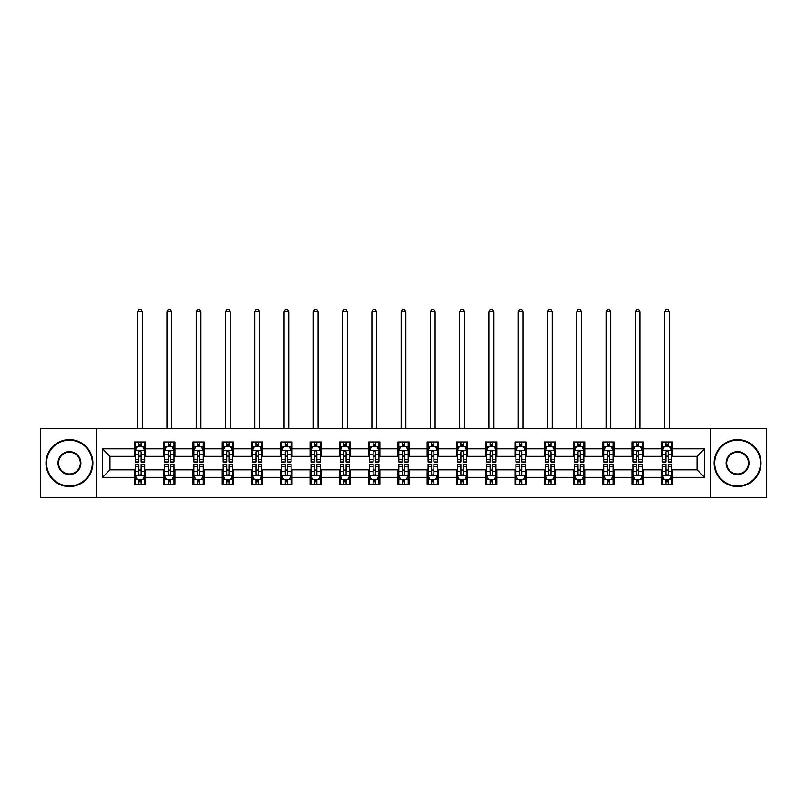 <?xml version="1.0" encoding="UTF-8"?>
<svg xmlns="http://www.w3.org/2000/svg" width="807" height="807" viewBox="0 0 807 807"><rect width="100%" height="100%" fill="white"/><g stroke="black" fill="none" stroke-linecap="round" stroke-linejoin="round"><path stroke-width="1.21" d="M710.725 497.808L766.65 497.808L766.65 428.366L710.725 428.366L710.725 497.808L96.275 497.808L96.275 428.366L40.35 428.366L40.35 497.808L96.275 497.808M710.725 428.366L96.275 428.366M672.624 448.823L672.624 441.974L661.367 441.974L661.367 448.823L643.35 448.823L643.35 441.974L632.083 441.974L632.083 448.823L614.066 448.823L614.066 441.974L602.809 441.974L602.809 448.823L584.793 448.823L584.793 441.974L573.535 441.974L573.535 448.823L555.519 448.823L555.519 441.974L544.251 441.974L544.251 448.823L526.235 448.823L526.235 441.974L514.977 441.974L514.977 448.823L496.961 448.823L496.961 441.974L485.703 441.974L485.703 448.823L467.687 448.823L467.687 441.974L456.429 441.974L456.429 448.823L438.403 448.823L438.403 441.974L427.145 441.974L427.145 448.823L409.129 448.823L409.129 441.974L397.871 441.974L397.871 448.823L379.855 448.823L379.855 441.974L368.597 441.974L368.597 448.823L350.571 448.823L350.571 441.974L339.313 441.974L339.313 448.823L321.297 448.823L321.297 441.974L310.039 441.974L310.039 448.823L292.023 448.823L292.023 441.974L280.765 441.974L280.765 448.823L262.749 448.823L262.749 441.974L251.481 441.974L251.481 448.823L233.465 448.823L233.465 441.974L222.207 441.974L222.207 448.823L204.191 448.823L204.191 441.974L192.934 441.974L192.934 448.823L174.917 448.823L174.917 441.974L163.65 441.974L163.65 448.823L145.633 448.823L145.633 441.974L134.376 441.974L134.376 448.823L102.469 448.823L102.469 477.351L109.974 469.845L134.376 469.845L134.376 484.2L145.633 484.2L145.633 469.845L163.65 469.845L163.65 484.2L174.917 484.2L174.917 469.845L192.934 469.845L192.934 484.2L204.191 484.2L204.191 469.845L222.207 469.845L222.207 484.2L233.465 484.2L233.465 469.845L251.481 469.845L251.481 484.2L262.749 484.2L262.749 469.845L280.765 469.845L280.765 484.2L292.023 484.2L292.023 469.845L310.039 469.845L310.039 484.2L321.297 484.2L321.297 469.845L339.313 469.845L339.313 484.2L350.571 484.2L350.571 469.845L368.597 469.845L368.597 484.2L379.855 484.2L379.855 469.845L397.871 469.845L397.871 484.2L409.129 484.2L409.129 469.845L427.145 469.845L427.145 484.2L438.403 484.2L438.403 469.845L456.429 469.845L456.429 484.2L467.687 484.2L467.687 469.845L485.703 469.845L485.703 484.2L496.961 484.2L496.961 469.845L514.977 469.845L514.977 484.2L526.235 484.2L526.235 469.845L544.251 469.845L544.251 484.2L555.519 484.2L555.519 469.845L573.535 469.845L573.535 484.2L584.793 484.2L584.793 469.845L602.809 469.845L602.809 484.2L614.066 484.2L614.066 469.845L632.083 469.845L632.083 484.2L643.35 484.2L643.35 469.845L661.367 469.845L661.367 484.2L672.624 484.2L672.624 469.845L697.026 469.845L697.026 456.328L672.624 456.328L672.624 448.823L704.531 448.823L704.531 477.351L672.624 477.351M661.367 477.351L643.35 477.351M632.083 477.351L614.066 477.351M602.809 477.351L584.793 477.351M573.535 477.351L555.519 477.351M544.251 477.351L526.235 477.351M514.977 477.351L496.961 477.351M485.703 477.351L467.687 477.351M456.429 477.351L438.403 477.351M427.145 477.351L409.129 477.351M397.871 477.351L379.855 477.351M368.597 477.351L350.571 477.351M339.313 477.351L321.297 477.351M310.039 477.351L292.023 477.351M280.765 477.351L262.749 477.351M251.481 477.351L233.465 477.351M222.207 477.351L204.191 477.351M192.934 477.351L174.917 477.351M163.65 477.351L145.633 477.351M134.376 477.351L102.469 477.351M661.367 448.823L661.367 456.328L643.35 456.328L643.35 448.823M632.083 448.823L632.083 456.328L614.066 456.328L614.066 448.823M602.809 448.823L602.809 456.328L584.793 456.328L584.793 448.823M573.535 448.823L573.535 456.328L555.519 456.328L555.519 448.823M544.251 448.823L544.251 456.328L526.235 456.328L526.235 448.823M514.977 448.823L514.977 456.328L496.961 456.328L496.961 448.823M485.703 448.823L485.703 456.328L467.687 456.328L467.687 448.823M456.429 448.823L456.429 456.328L438.403 456.328L438.403 448.823M427.145 448.823L427.145 456.328L409.129 456.328L409.129 448.823M397.871 448.823L397.871 456.328L379.855 456.328L379.855 448.823M368.597 448.823L368.597 456.328L350.571 456.328L350.571 448.823M339.313 448.823L339.313 456.328L321.297 456.328L321.297 448.823M310.039 448.823L310.039 456.328L292.023 456.328L292.023 448.823M280.765 448.823L280.765 456.328L262.749 456.328L262.749 448.823M251.481 448.823L251.481 456.328L233.465 456.328L233.465 448.823M222.207 448.823L222.207 456.328L204.191 456.328L204.191 448.823M192.934 448.823L192.934 456.328L174.917 456.328L174.917 448.823M163.65 448.823L163.65 456.328L145.633 456.328L145.633 448.823M134.376 448.823L134.376 456.328L109.974 456.328L102.469 448.823M109.974 456.328L109.974 469.845M704.531 477.351L697.026 469.845M697.026 456.328L704.531 448.823M134.376 446.664L135.314 446.664M138.875 446.664L141.134 446.664M144.695 446.664L145.633 446.664M134.376 456.147L135.314 456.147M138.875 456.147L141.134 456.147M144.695 456.147L145.633 456.147M134.376 470.027L135.314 470.027M138.875 470.027L141.134 470.027M144.695 470.027L145.633 470.027M134.376 479.509L135.314 479.509M138.875 479.509L141.134 479.509M144.695 479.509L145.633 479.509M163.65 470.027L164.588 470.027M168.159 470.027L170.408 470.027M173.979 470.027L174.917 470.027M163.65 479.509L164.588 479.509M168.159 479.509L170.408 479.509M173.979 479.509L174.917 479.509M163.65 446.664L164.588 446.664M168.159 446.664L170.408 446.664M173.979 446.664L174.917 446.664M163.65 456.147L164.588 456.147M168.159 456.147L170.408 456.147M173.979 456.147L174.917 456.147M192.934 470.027L193.872 470.027M197.433 470.027L199.682 470.027M203.253 470.027L204.191 470.027M192.934 479.509L193.872 479.509M197.433 479.509L199.682 479.509M203.253 479.509L204.191 479.509M192.934 446.664L193.872 446.664M197.433 446.664L199.682 446.664M203.253 446.664L204.191 446.664M192.934 456.147L193.872 456.147M197.433 456.147L199.682 456.147M203.253 456.147L204.191 456.147M222.207 470.027L223.146 470.027M226.706 470.027L228.966 470.027M232.527 470.027L233.465 470.027M222.207 479.509L223.146 479.509M226.706 479.509L228.966 479.509M232.527 479.509L233.465 479.509M222.207 446.664L223.146 446.664M226.706 446.664L228.966 446.664M232.527 446.664L233.465 446.664M222.207 456.147L223.146 456.147M226.706 456.147L228.966 456.147M232.527 456.147L233.465 456.147M251.481 470.027L252.42 470.027M255.99 470.027L258.24 470.027M261.801 470.027L262.749 470.027M251.481 479.509L252.42 479.509M255.99 479.509L258.24 479.509M261.801 479.509L262.749 479.509M251.481 446.664L252.42 446.664M255.99 446.664L258.24 446.664M261.801 446.664L262.749 446.664M251.481 456.147L252.42 456.147M255.99 456.147L258.24 456.147M261.801 456.147L262.749 456.147M280.765 470.027L281.704 470.027M285.264 470.027L287.514 470.027M291.085 470.027L292.023 470.027M280.765 479.509L281.704 479.509M285.264 479.509L287.514 479.509M291.085 479.509L292.023 479.509M280.765 446.664L281.704 446.664M285.264 446.664L287.514 446.664M291.085 446.664L292.023 446.664M280.765 456.147L281.704 456.147M285.264 456.147L287.514 456.147M291.085 456.147L292.023 456.147M310.039 470.027L310.977 470.027M314.538 470.027L316.798 470.027M320.359 470.027L321.297 470.027M310.039 479.509L310.977 479.509M314.538 479.509L316.798 479.509M320.359 479.509L321.297 479.509M310.039 446.664L310.977 446.664M314.538 446.664L316.798 446.664M320.359 446.664L321.297 446.664M310.039 456.147L310.977 456.147M314.538 456.147L316.798 456.147M320.359 456.147L321.297 456.147M339.313 470.027L340.251 470.027M343.822 470.027L346.072 470.027M349.633 470.027L350.571 470.027M339.313 479.509L340.251 479.509M343.822 479.509L346.072 479.509M349.633 479.509L350.571 479.509M339.313 446.664L340.251 446.664M343.822 446.664L346.072 446.664M349.633 446.664L350.571 446.664M339.313 456.147L340.251 456.147M343.822 456.147L346.072 456.147M349.633 456.147L350.571 456.147M368.597 470.027L369.535 470.027M373.096 470.027L375.346 470.027M378.917 470.027L379.855 470.027M368.597 479.509L369.535 479.509M373.096 479.509L375.346 479.509M378.917 479.509L379.855 479.509M368.597 446.664L369.535 446.664M373.096 446.664L375.346 446.664M378.917 446.664L379.855 446.664M368.597 456.147L369.535 456.147M373.096 456.147L375.346 456.147M378.917 456.147L379.855 456.147M397.871 470.027L398.809 470.027M402.37 470.027L404.63 470.027M408.191 470.027L409.129 470.027M397.871 479.509L398.809 479.509M402.37 479.509L404.63 479.509M408.191 479.509L409.129 479.509M397.871 446.664L398.809 446.664M402.37 446.664L404.63 446.664M408.191 446.664L409.129 446.664M397.871 456.147L398.809 456.147M402.37 456.147L404.63 456.147M408.191 456.147L409.129 456.147M427.145 470.027L428.083 470.027M431.654 470.027L433.904 470.027M437.465 470.027L438.403 470.027M427.145 479.509L428.083 479.509M431.654 479.509L433.904 479.509M437.465 479.509L438.403 479.509M427.145 446.664L428.083 446.664M431.654 446.664L433.904 446.664M437.465 446.664L438.403 446.664M427.145 456.147L428.083 456.147M431.654 456.147L433.904 456.147M437.465 456.147L438.403 456.147M456.429 470.027L457.367 470.027M460.928 470.027L463.178 470.027M466.749 470.027L467.687 470.027M456.429 479.509L457.367 479.509M460.928 479.509L463.178 479.509M466.749 479.509L467.687 479.509M456.429 446.664L457.367 446.664M460.928 446.664L463.178 446.664M466.749 446.664L467.687 446.664M456.429 456.147L457.367 456.147M460.928 456.147L463.178 456.147M466.749 456.147L467.687 456.147M485.703 470.027L486.641 470.027M490.202 470.027L492.462 470.027M496.023 470.027L496.961 470.027M485.703 479.509L486.641 479.509M490.202 479.509L492.462 479.509M496.023 479.509L496.961 479.509M485.703 446.664L486.641 446.664M490.202 446.664L492.462 446.664M496.023 446.664L496.961 446.664M485.703 456.147L486.641 456.147M490.202 456.147L492.462 456.147M496.023 456.147L496.961 456.147M514.977 470.027L515.915 470.027M519.486 470.027L521.736 470.027M525.296 470.027L526.235 470.027M514.977 479.509L515.915 479.509M519.486 479.509L521.736 479.509M525.296 479.509L526.235 479.509M514.977 446.664L515.915 446.664M519.486 446.664L521.736 446.664M525.296 446.664L526.235 446.664M514.977 456.147L515.915 456.147M519.486 456.147L521.736 456.147M525.296 456.147L526.235 456.147M544.251 470.027L545.199 470.027M548.76 470.027L551.01 470.027M554.58 470.027L555.519 470.027M544.251 479.509L545.199 479.509M548.76 479.509L551.01 479.509M554.58 479.509L555.519 479.509M544.251 446.664L545.199 446.664M548.76 446.664L551.01 446.664M554.58 446.664L555.519 446.664M544.251 456.147L545.199 456.147M548.76 456.147L551.01 456.147M554.58 456.147L555.519 456.147M573.535 470.027L574.473 470.027M578.034 470.027L580.294 470.027M583.854 470.027L584.793 470.027M573.535 479.509L574.473 479.509M578.034 479.509L580.294 479.509M583.854 479.509L584.793 479.509M573.535 446.664L574.473 446.664M578.034 446.664L580.294 446.664M583.854 446.664L584.793 446.664M573.535 456.147L574.473 456.147M578.034 456.147L580.294 456.147M583.854 456.147L584.793 456.147M602.809 470.027L603.747 470.027M607.318 470.027L609.567 470.027M613.128 470.027L614.066 470.027M602.809 479.509L603.747 479.509M607.318 479.509L609.567 479.509M613.128 479.509L614.066 479.509M602.809 446.664L603.747 446.664M607.318 446.664L609.567 446.664M613.128 446.664L614.066 446.664M602.809 456.147L603.747 456.147M607.318 456.147L609.567 456.147M613.128 456.147L614.066 456.147M632.083 470.027L633.021 470.027M636.592 470.027L638.841 470.027M642.412 470.027L643.35 470.027M632.083 479.509L633.021 479.509M636.592 479.509L638.841 479.509M642.412 479.509L643.35 479.509M632.083 446.664L633.021 446.664M636.592 446.664L638.841 446.664M642.412 446.664L643.35 446.664M632.083 456.147L633.021 456.147M636.592 456.147L638.841 456.147M642.412 456.147L643.35 456.147M661.367 470.027L662.305 470.027M665.866 470.027L668.125 470.027M671.686 470.027L672.624 470.027M661.367 479.509L662.305 479.509M665.866 479.509L668.125 479.509M671.686 479.509L672.624 479.509M661.367 446.664L662.305 446.664M665.866 446.664L668.125 446.664M671.686 446.664L672.624 446.664M661.367 456.147L662.305 456.147M665.866 456.147L668.125 456.147M671.686 456.147L672.624 456.147M141.134 444.415L138.875 444.415M144.695 459.607L141.134 459.607L141.134 461.957L144.695 461.957L144.695 450.508L142.819 446.755L137.19 446.755L135.314 450.508L135.314 461.957L138.875 461.957L138.875 459.607L135.314 459.607M135.314 450.508L135.314 441.974M144.695 450.508L144.695 441.974M138.875 446.755L138.875 441.974M141.134 441.974L141.134 446.755M141.134 459.607L141.134 451.92C140.378 450.477 139.631 450.477 138.875 451.92L138.875 459.607M142.355 428.366L142.355 311.633L137.664 311.633L137.664 428.366M137.664 311.633L139.066 309.192L140.943 309.192L142.355 311.633M138.875 481.759L141.134 481.759M135.314 466.567L138.875 466.567L138.875 464.217L135.314 464.217L135.314 475.656L137.19 479.419L142.819 479.419L144.695 475.656L144.695 464.217L141.134 464.217L141.134 466.567L144.695 466.567M144.695 475.656L144.695 484.2M135.314 475.656L135.314 484.2M141.134 479.419L141.134 484.2M138.875 484.2L138.875 479.419M138.875 466.567L138.875 474.254C139.631 475.696 140.378 475.696 141.134 474.254L141.134 466.567M69.442 440.188A22.899 22.899 0 0 0 46.544 463.087A22.899 22.899 0 0 0 69.442 485.985A22.899 22.899 0 0 0 92.331 463.087A22.899 22.899 0 0 0 69.442 440.188M69.442 486.55A23.464 23.464 0 0 1 45.979 463.087A23.464 23.464 0 0 1 69.442 439.623A23.464 23.464 0 0 1 92.896 463.087A23.464 23.464 0 0 1 69.442 486.55M69.442 451.638A11.449 11.449 0 0 1 80.892 463.087A11.449 11.449 0 0 1 69.442 474.536A11.449 11.449 0 0 1 57.993 463.087A11.449 11.449 0 0 1 69.442 451.638M69.442 473.971A10.884 10.884 0 0 0 80.327 463.087A10.884 10.884 0 0 0 69.442 452.202A10.884 10.884 0 0 0 58.558 463.087A10.884 10.884 0 0 0 69.442 473.971M737.558 440.188A22.899 22.899 0 0 0 714.669 463.087A22.899 22.899 0 0 0 737.558 485.985A22.899 22.899 0 0 0 760.456 463.087A22.899 22.899 0 0 0 737.558 440.188M737.558 486.55A23.464 23.464 0 0 1 714.104 463.087A23.464 23.464 0 0 1 737.558 439.623A23.464 23.464 0 0 1 761.021 463.087A23.464 23.464 0 0 1 737.558 486.55M737.558 451.638A11.449 11.449 0 0 1 749.007 463.087A11.449 11.449 0 0 1 737.558 474.536A11.449 11.449 0 0 1 726.108 463.087A11.449 11.449 0 0 1 737.558 451.638M737.558 473.971A10.884 10.884 0 0 0 748.442 463.087A10.884 10.884 0 0 0 737.558 452.202A10.884 10.884 0 0 0 726.673 463.087A10.884 10.884 0 0 0 737.558 473.971M170.408 444.415L168.159 444.415M173.979 459.607L170.408 459.607L170.408 461.957L173.979 461.957L173.979 450.508L172.093 446.755L166.464 446.755L164.588 450.508L164.588 461.957L168.159 461.957L168.159 459.607L164.588 459.607M164.588 450.508L164.588 441.974M173.979 450.508L173.979 441.974M168.159 446.755L168.159 441.974M170.408 441.974L170.408 446.755M170.408 459.607L170.408 451.92C169.662 450.477 168.905 450.477 168.159 451.92L168.159 459.607M171.629 428.366L171.629 311.633L166.938 311.633L166.938 428.366M166.938 311.633L168.34 309.192L170.216 309.192L171.629 311.633M199.682 444.415L197.433 444.415M203.253 459.607L199.682 459.607L199.682 461.957L203.253 461.957L203.253 450.508L201.377 446.755L195.748 446.755L193.872 450.508L193.872 461.957L197.433 461.957L197.433 459.607L193.872 459.607M193.872 450.508L193.872 441.974M203.253 450.508L203.253 441.974M197.433 446.755L197.433 441.974M199.682 441.974L199.682 446.755M199.682 459.607L199.682 451.92C198.936 450.477 198.189 450.477 197.433 451.92L197.433 459.607M200.903 428.366L200.903 311.633L196.212 311.633L196.212 428.366M196.212 311.633L197.624 309.192L199.5 309.192L200.903 311.633M168.159 481.759L170.408 481.759M164.588 466.567L168.159 466.567L168.159 464.217L164.588 464.217L164.588 475.656L166.464 479.419L172.093 479.419L173.979 475.656L173.979 464.217L170.408 464.217L170.408 466.567L173.979 466.567M173.979 475.656L173.979 484.2M164.588 475.656L164.588 484.2M170.408 479.419L170.408 484.2M168.159 484.2L168.159 479.419M168.159 466.567L168.159 474.254C168.905 475.696 169.662 475.696 170.408 474.254L170.408 466.567M197.433 481.759L199.682 481.759M193.872 466.567L197.433 466.567L197.433 464.217L193.872 464.217L193.872 475.656L195.748 479.419L201.377 479.419L203.253 475.656L203.253 464.217L199.682 464.217L199.682 466.567L203.253 466.567M203.253 475.656L203.253 484.2M193.872 475.656L193.872 484.2M199.682 479.419L199.682 484.2M197.433 484.2L197.433 479.419M197.433 466.567L197.433 474.254C198.179 475.696 198.936 475.696 199.682 474.254L199.682 466.567M228.966 444.415L226.706 444.415M232.527 459.607L228.966 459.607L228.966 461.957L232.527 461.957L232.527 450.508L230.651 446.755L225.022 446.755L223.146 450.508L223.146 461.957L226.706 461.957L226.706 459.607L223.146 459.607M223.146 450.508L223.146 441.974M232.527 450.508L232.527 441.974M226.706 446.755L226.706 441.974M228.966 441.974L228.966 446.755M228.966 459.607L228.966 451.92C228.21 450.477 227.463 450.477 226.706 451.92L226.706 459.607M230.187 428.366L230.187 311.633L225.486 311.633L225.486 428.366M225.486 311.633L226.898 309.192L228.774 309.192L230.187 311.633M258.24 444.415L255.99 444.415M261.801 459.607L258.24 459.607L258.24 461.957L261.801 461.957L261.801 450.508L259.925 446.755L254.296 446.755L252.42 450.508L252.42 461.957L255.99 461.957L255.99 459.607L252.42 459.607M252.42 450.508L252.42 441.974M261.801 450.508L261.801 441.974M255.99 446.755L255.99 441.974M258.24 441.974L258.24 446.755M258.24 459.607L258.24 451.92C257.494 450.477 256.737 450.477 255.99 451.92L255.99 459.607M259.461 428.366L259.461 311.633L254.77 311.633L254.77 428.366M254.77 311.633L256.172 309.192L258.048 309.192L259.461 311.633M287.514 444.415L285.264 444.415M291.085 459.607L287.514 459.607L287.514 461.957L291.085 461.957L291.085 450.508L289.209 446.755L283.58 446.755L281.704 450.508L281.704 461.957L285.264 461.957L285.264 459.607L281.704 459.607M281.704 450.508L281.704 441.974M291.085 450.508L291.085 441.974M285.264 446.755L285.264 441.974M287.514 441.974L287.514 446.755M287.514 459.607L287.514 451.92C286.767 450.477 286.021 450.477 285.264 451.92L285.264 459.607M288.735 428.366L288.735 311.633L284.044 311.633L284.044 428.366M284.044 311.633L285.456 309.192L287.332 309.192L288.735 311.633M226.706 481.759L228.966 481.759M223.146 466.567L226.706 466.567L226.706 464.217L223.146 464.217L223.146 475.656L225.022 479.419L230.651 479.419L232.527 475.656L232.527 464.217L228.966 464.217L228.966 466.567L232.527 466.567M232.527 475.656L232.527 484.2M223.146 475.656L223.146 484.2M228.966 479.419L228.966 484.2M226.706 484.2L226.706 479.419M226.706 466.567L226.706 474.254C227.463 475.696 228.21 475.696 228.966 474.254L228.966 466.567M255.99 481.759L258.24 481.759M252.42 466.567L255.99 466.567L255.99 464.217L252.42 464.217L252.42 475.656L254.296 479.419L259.925 479.419L261.801 475.656L261.801 464.217L258.24 464.217L258.24 466.567L261.801 466.567M261.801 475.656L261.801 484.2M252.42 475.656L252.42 484.2M258.24 479.419L258.24 484.2M255.99 484.2L255.99 479.419M255.99 466.567L255.99 474.254C256.737 475.696 257.483 475.696 258.24 474.254L258.24 466.567M285.264 481.759L287.514 481.759M281.704 466.567L285.264 466.567L285.264 464.217L281.704 464.217L281.704 475.656L283.58 479.419L289.209 479.419L291.085 475.656L291.085 464.217L287.514 464.217L287.514 466.567L291.085 466.567M291.085 475.656L291.085 484.2M281.704 475.656L281.704 484.2M287.514 479.419L287.514 484.2M285.264 484.2L285.264 479.419M285.264 466.567L285.264 474.254C286.011 475.696 286.767 475.696 287.514 474.254L287.514 466.567M314.538 481.759L316.798 481.759M310.977 466.567L314.538 466.567L314.538 464.217L310.977 464.217L310.977 475.656L312.854 479.419L318.483 479.419L320.359 475.656L320.359 464.217L316.798 464.217L316.798 466.567L320.359 466.567M320.359 475.656L320.359 484.2M310.977 475.656L310.977 484.2M316.798 479.419L316.798 484.2M314.538 484.2L314.538 479.419M314.538 466.567L314.538 474.254C315.295 475.696 316.041 475.696 316.798 474.254L316.798 466.567M343.822 481.759L346.072 481.759M340.251 466.567L343.822 466.567L343.822 464.217L340.251 464.217L340.251 475.656L342.128 479.419L347.756 479.419L349.633 475.656L349.633 464.217L346.072 464.217L346.072 466.567L349.633 466.567M349.633 475.656L349.633 484.2M340.251 475.656L340.251 484.2M346.072 479.419L346.072 484.2M343.822 484.2L343.822 479.419M343.822 466.567L343.822 474.254C344.569 475.696 345.315 475.696 346.072 474.254L346.072 466.567M373.096 481.759L375.346 481.759M369.535 466.567L373.096 466.567L373.096 464.217L369.535 464.217L369.535 475.656L371.412 479.419L377.04 479.419L378.917 475.656L378.917 464.217L375.346 464.217L375.346 466.567L378.917 466.567M378.917 475.656L378.917 484.2M369.535 475.656L369.535 484.2M375.346 479.419L375.346 484.2M373.096 484.2L373.096 479.419M373.096 466.567L373.096 474.254C373.843 475.696 374.599 475.696 375.346 474.254L375.346 466.567M402.37 481.759L404.63 481.759M398.809 466.567L402.37 466.567L402.37 464.217L398.809 464.217L398.809 475.656L400.686 479.419L406.314 479.419L408.191 475.656L408.191 464.217L404.63 464.217L404.63 466.567L408.191 466.567M408.191 475.656L408.191 484.2M398.809 475.656L398.809 484.2M404.63 479.419L404.63 484.2M402.37 484.2L402.37 479.419M402.37 466.567L402.37 474.254C403.127 475.696 403.873 475.696 404.63 474.254L404.63 466.567M431.654 481.759L433.904 481.759M428.083 466.567L431.654 466.567L431.654 464.217L428.083 464.217L428.083 475.656L429.96 479.419L435.588 479.419L437.465 475.656L437.465 464.217L433.904 464.217L433.904 466.567L437.465 466.567M437.465 475.656L437.465 484.2M428.083 475.656L428.083 484.2M433.904 479.419L433.904 484.2M431.654 484.2L431.654 479.419M431.654 466.567L431.654 474.254C432.401 475.696 433.147 475.696 433.904 474.254L433.904 466.567M460.928 481.759L463.178 481.759M457.367 466.567L460.928 466.567L460.928 464.217L457.367 464.217L457.367 475.656L459.244 479.419L464.872 479.419L466.749 475.656L466.749 464.217L463.178 464.217L463.178 466.567L466.749 466.567M466.749 475.656L466.749 484.2M457.367 475.656L457.367 484.2M463.178 479.419L463.178 484.2M460.928 484.2L460.928 479.419M460.928 466.567L460.928 474.254C461.675 475.696 462.431 475.696 463.178 474.254L463.178 466.567M490.202 481.759L492.462 481.759M486.641 466.567L490.202 466.567L490.202 464.217L486.641 464.217L486.641 475.656L488.517 479.419L494.146 479.419L496.023 475.656L496.023 464.217L492.462 464.217L492.462 466.567L496.023 466.567M496.023 475.656L496.023 484.2M486.641 475.656L486.641 484.2M492.462 479.419L492.462 484.2M490.202 484.2L490.202 479.419M490.202 466.567L490.202 474.254C490.959 475.696 491.705 475.696 492.462 474.254L492.462 466.567M519.486 481.759L521.736 481.759M515.915 466.567L519.486 466.567L519.486 464.217L515.915 464.217L515.915 475.656L517.791 479.419L523.42 479.419L525.296 475.656L525.296 464.217L521.736 464.217L521.736 466.567L525.296 466.567M525.296 475.656L525.296 484.2M515.915 475.656L515.915 484.2M521.736 479.419L521.736 484.2M519.486 484.2L519.486 479.419M519.486 466.567L519.486 474.254C520.233 475.696 520.979 475.696 521.736 474.254L521.736 466.567M548.76 481.759L551.01 481.759M545.199 466.567L548.76 466.567L548.76 464.217L545.199 464.217L545.199 475.656L547.075 479.419L552.704 479.419L554.58 475.656L554.58 464.217L551.01 464.217L551.01 466.567L554.58 466.567M554.58 475.656L554.58 484.2M545.199 475.656L545.199 484.2M551.01 479.419L551.01 484.2M548.76 484.2L548.76 479.419M548.76 466.567L548.76 474.254C549.506 475.696 550.263 475.696 551.01 474.254L551.01 466.567M578.034 481.759L580.294 481.759M574.473 466.567L578.034 466.567L578.034 464.217L574.473 464.217L574.473 475.656L576.349 479.419L581.978 479.419L583.854 475.656L583.854 464.217L580.294 464.217L580.294 466.567L583.854 466.567M583.854 475.656L583.854 484.2M574.473 475.656L574.473 484.2M580.294 479.419L580.294 484.2M578.034 484.2L578.034 479.419M578.034 466.567L578.034 474.254C578.79 475.696 579.537 475.696 580.294 474.254L580.294 466.567M607.318 481.759L609.567 481.759M603.747 466.567L607.318 466.567L607.318 464.217L603.747 464.217L603.747 475.656L605.623 479.419L611.252 479.419L613.128 475.656L613.128 464.217L609.567 464.217L609.567 466.567L613.128 466.567M613.128 475.656L613.128 484.2M603.747 475.656L603.747 484.2M609.567 479.419L609.567 484.2M607.318 484.2L607.318 479.419M607.318 466.567L607.318 474.254C608.064 475.696 608.811 475.696 609.567 474.254L609.567 466.567M316.798 444.415L314.538 444.415M320.359 459.607L316.798 459.607L316.798 461.957L320.359 461.957L320.359 450.508L318.483 446.755L312.854 446.755L310.977 450.508L310.977 461.957L314.538 461.957L314.538 459.607L310.977 459.607M310.977 450.508L310.977 441.974M320.359 450.508L320.359 441.974M314.538 446.755L314.538 441.974M316.798 441.974L316.798 446.755M316.798 459.607L316.798 451.92C316.041 450.477 315.295 450.477 314.538 451.92L314.538 459.607M318.019 428.366L318.019 311.633L313.318 311.633L313.318 428.366M313.318 311.633L314.73 309.192L316.606 309.192L318.019 311.633M346.072 444.415L343.822 444.415M349.633 459.607L346.072 459.607L346.072 461.957L349.633 461.957L349.633 450.508L347.756 446.755L342.128 446.755L340.251 450.508L340.251 461.957L343.822 461.957L343.822 459.607L340.251 459.607M340.251 450.508L340.251 441.974M349.633 450.508L349.633 441.974M343.822 446.755L343.822 441.974M346.072 441.974L346.072 446.755M346.072 459.607L346.072 451.92C345.325 450.477 344.569 450.477 343.822 451.92L343.822 459.607M347.292 428.366L347.292 311.633L342.602 311.633L342.602 428.366M342.602 311.633L344.004 309.192L345.88 309.192L347.292 311.633M375.346 444.415L373.096 444.415M378.917 459.607L375.346 459.607L375.346 461.957L378.917 461.957L378.917 450.508L377.04 446.755L371.412 446.755L369.535 450.508L369.535 461.957L373.096 461.957L373.096 459.607L369.535 459.607M369.535 450.508L369.535 441.974M378.917 450.508L378.917 441.974M373.096 446.755L373.096 441.974M375.346 441.974L375.346 446.755M375.346 459.607L375.346 451.92C374.599 450.477 373.853 450.477 373.096 451.92L373.096 459.607M376.566 428.366L376.566 311.633L371.876 311.633L371.876 428.366M371.876 311.633L373.288 309.192L375.164 309.192L376.566 311.633M404.63 444.415L402.37 444.415M408.191 459.607L404.63 459.607L404.63 461.957L408.191 461.957L408.191 450.508L406.314 446.755L400.686 446.755L398.809 450.508L398.809 461.957L402.37 461.957L402.37 459.607L398.809 459.607M398.809 450.508L398.809 441.974M408.191 450.508L408.191 441.974M402.37 446.755L402.37 441.974M404.63 441.974L404.63 446.755M404.63 459.607L404.63 451.92C403.873 450.477 403.127 450.477 402.37 451.92L402.37 459.607M405.85 428.366L405.85 311.633L401.15 311.633L401.15 428.366M401.15 311.633L402.562 309.192L404.438 309.192L405.85 311.633M433.904 444.415L431.654 444.415M437.465 459.607L433.904 459.607L433.904 461.957L437.465 461.957L437.465 450.508L435.588 446.755L429.96 446.755L428.083 450.508L428.083 461.957L431.654 461.957L431.654 459.607L428.083 459.607M428.083 450.508L428.083 441.974M437.465 450.508L437.465 441.974M431.654 446.755L431.654 441.974M433.904 441.974L433.904 446.755M433.904 459.607L433.904 451.92C433.157 450.477 432.401 450.477 431.654 451.92L431.654 459.607M435.124 428.366L435.124 311.633L430.434 311.633L430.434 428.366M430.434 311.633L431.836 309.192L433.712 309.192L435.124 311.633M463.178 444.415L460.928 444.415M466.749 459.607L463.178 459.607L463.178 461.957L466.749 461.957L466.749 450.508L464.872 446.755L459.244 446.755L457.367 450.508L457.367 461.957L460.928 461.957L460.928 459.607L457.367 459.607M457.367 450.508L457.367 441.974M466.749 450.508L466.749 441.974M460.928 446.755L460.928 441.974M463.178 441.974L463.178 446.755M463.178 459.607L463.178 451.92C462.431 450.477 461.685 450.477 460.928 451.92L460.928 459.607M464.398 428.366L464.398 311.633L459.708 311.633L459.708 428.366M459.708 311.633L461.12 309.192L462.996 309.192L464.398 311.633M492.462 444.415L490.202 444.415M496.023 459.607L492.462 459.607L492.462 461.957L496.023 461.957L496.023 450.508L494.146 446.755L488.517 446.755L486.641 450.508L486.641 461.957L490.202 461.957L490.202 459.607L486.641 459.607M486.641 450.508L486.641 441.974M496.023 450.508L496.023 441.974M490.202 446.755L490.202 441.974M492.462 441.974L492.462 446.755M492.462 459.607L492.462 451.92C491.705 450.477 490.959 450.477 490.202 451.92L490.202 459.607M493.682 428.366L493.682 311.633L488.981 311.633L488.981 428.366M488.981 311.633L490.394 309.192L492.27 309.192L493.682 311.633M521.736 444.415L519.486 444.415M525.296 459.607L521.736 459.607L521.736 461.957L525.296 461.957L525.296 450.508L523.42 446.755L517.791 446.755L515.915 450.508L515.915 461.957L519.486 461.957L519.486 459.607L515.915 459.607M515.915 450.508L515.915 441.974M525.296 450.508L525.296 441.974M519.486 446.755L519.486 441.974M521.736 441.974L521.736 446.755M521.736 459.607L521.736 451.92C520.989 450.477 520.233 450.477 519.486 451.92L519.486 459.607M522.956 428.366L522.956 311.633L518.265 311.633L518.265 428.366M518.265 311.633L519.668 309.192L521.544 309.192L522.956 311.633M551.01 444.415L548.76 444.415M554.58 459.607L551.01 459.607L551.01 461.957L554.58 461.957L554.58 450.508L552.704 446.755L547.075 446.755L545.199 450.508L545.199 461.957L548.76 461.957L548.76 459.607L545.199 459.607M545.199 450.508L545.199 441.974M554.58 450.508L554.58 441.974M548.76 446.755L548.76 441.974M551.01 441.974L551.01 446.755M551.01 459.607L551.01 451.92C550.263 450.477 549.517 450.477 548.76 451.92L548.76 459.607M552.23 428.366L552.23 311.633L547.539 311.633L547.539 428.366M547.539 311.633L548.952 309.192L550.828 309.192L552.23 311.633M580.294 444.415L578.034 444.415M583.854 459.607L580.294 459.607L580.294 461.957L583.854 461.957L583.854 450.508L581.978 446.755L576.349 446.755L574.473 450.508L574.473 461.957L578.034 461.957L578.034 459.607L574.473 459.607M574.473 450.508L574.473 441.974M583.854 450.508L583.854 441.974M578.034 446.755L578.034 441.974M580.294 441.974L580.294 446.755M580.294 459.607L580.294 451.92C579.537 450.477 578.79 450.477 578.034 451.92L578.034 459.607M581.514 428.366L581.514 311.633L576.813 311.633L576.813 428.366M576.813 311.633L578.226 309.192L580.102 309.192L581.514 311.633M609.567 444.415L607.318 444.415M613.128 459.607L609.567 459.607L609.567 461.957L613.128 461.957L613.128 450.508L611.252 446.755L605.623 446.755L603.747 450.508L603.747 461.957L607.318 461.957L607.318 459.607L603.747 459.607M603.747 450.508L603.747 441.974M613.128 450.508L613.128 441.974M607.318 446.755L607.318 441.974M609.567 441.974L609.567 446.755M609.567 459.607L609.567 451.92C608.821 450.477 608.064 450.477 607.318 451.92L607.318 459.607M610.788 428.366L610.788 311.633L606.097 311.633L606.097 428.366M606.097 311.633L607.5 309.192L609.376 309.192L610.788 311.633M638.841 444.415L636.592 444.415M642.412 459.607L638.841 459.607L638.841 461.957L642.412 461.957L642.412 450.508L640.536 446.755L634.907 446.755L633.021 450.508L633.021 461.957L636.592 461.957L636.592 459.607L633.021 459.607M633.021 450.508L633.021 441.974M642.412 450.508L642.412 441.974M636.592 446.755L636.592 441.974M638.841 441.974L638.841 446.755M638.841 459.607L638.841 451.92C638.095 450.477 637.338 450.477 636.592 451.92L636.592 459.607M640.062 428.366L640.062 311.633L635.371 311.633L635.371 428.366M635.371 311.633L636.784 309.192L638.66 309.192L640.062 311.633M636.592 481.759L638.841 481.759M633.021 466.567L636.592 466.567L636.592 464.217L633.021 464.217L633.021 475.656L634.907 479.419L640.536 479.419L642.412 475.656L642.412 464.217L638.841 464.217L638.841 466.567L642.412 466.567M642.412 475.656L642.412 484.2M633.021 475.656L633.021 484.2M638.841 479.419L638.841 484.2M636.592 484.2L636.592 479.419M636.592 466.567L636.592 474.254C637.338 475.696 638.095 475.696 638.841 474.254L638.841 466.567M668.125 444.415L665.866 444.415M671.686 459.607L668.125 459.607L668.125 461.957L671.686 461.957L671.686 450.508L669.81 446.755L664.181 446.755L662.305 450.508L662.305 461.957L665.866 461.957L665.866 459.607L662.305 459.607M662.305 450.508L662.305 441.974M671.686 450.508L671.686 441.974M665.866 446.755L665.866 441.974M668.125 441.974L668.125 446.755M668.125 459.607L668.125 451.92C667.369 450.477 666.622 450.477 665.866 451.92L665.866 459.607M669.336 428.366L669.336 311.633L664.645 311.633L664.645 428.366M664.645 311.633L666.057 309.192L667.934 309.192L669.336 311.633M665.866 481.759L668.125 481.759M662.305 466.567L665.866 466.567L665.866 464.217L662.305 464.217L662.305 475.656L664.181 479.419L669.81 479.419L671.686 475.656L671.686 464.217L668.125 464.217L668.125 466.567L671.686 466.567M671.686 475.656L671.686 484.2M662.305 475.656L662.305 484.2M668.125 479.419L668.125 484.2M665.866 484.2L665.866 479.419M665.866 466.567L665.866 474.254C666.622 475.696 667.369 475.696 668.125 474.254L668.125 466.567M144.655 450.417L135.364 450.417M135.314 446.987L137.079 446.987M142.93 446.987L144.695 446.987M138.875 454.573L135.314 454.573M144.695 454.573L141.134 454.573M141.134 445.605L138.875 445.605M135.364 475.757L144.655 475.757M144.695 479.187L142.93 479.187M137.079 479.187L135.314 479.187M141.134 471.601L144.695 471.601M135.314 471.601L138.875 471.601M138.875 480.568L141.134 480.568M173.929 450.417L164.638 450.417M164.588 446.987L166.353 446.987M172.214 446.987L173.979 446.987M168.159 454.573L164.588 454.573M173.979 454.573L170.408 454.573M170.408 445.605L168.159 445.605M203.203 450.417L193.912 450.417M193.872 446.987L195.627 446.987M201.488 446.987L203.253 446.987M197.433 454.573L193.872 454.573M203.253 454.573L199.682 454.573M199.682 445.605L197.433 445.605M164.638 475.757L173.929 475.757M173.979 479.187L172.214 479.187M166.353 479.187L164.588 479.187M170.408 471.601L173.979 471.601M164.588 471.601L168.159 471.601M168.159 480.568L170.408 480.568M193.912 475.757L203.203 475.757M203.253 479.187L201.488 479.187M195.627 479.187L193.872 479.187M199.682 471.601L203.253 471.601M193.872 471.601L197.433 471.601M197.433 480.568L199.682 480.568M232.487 450.417L223.196 450.417M223.146 446.987L224.911 446.987M230.762 446.987L232.527 446.987M226.706 454.573L223.146 454.573M232.527 454.573L228.966 454.573M228.966 445.605L226.706 445.605M261.761 450.417L252.47 450.417M252.42 446.987L254.185 446.987M260.046 446.987L261.801 446.987M255.99 454.573L252.42 454.573M261.801 454.573L258.24 454.573M258.24 445.605L255.99 445.605M291.034 450.417L281.744 450.417M281.704 446.987L283.459 446.987M289.32 446.987L291.085 446.987M285.264 454.573L281.704 454.573M291.085 454.573L287.514 454.573M287.514 445.605L285.264 445.605M223.196 475.757L232.487 475.757M232.527 479.187L230.762 479.187M224.911 479.187L223.146 479.187M228.966 471.601L232.527 471.601M223.146 471.601L226.706 471.601M226.706 480.568L228.966 480.568M252.47 475.757L261.761 475.757M261.801 479.187L260.046 479.187M254.185 479.187L252.42 479.187M258.24 471.601L261.801 471.601M252.42 471.601L255.99 471.601M255.99 480.568L258.24 480.568M281.744 475.757L291.034 475.757M291.085 479.187L289.32 479.187M283.459 479.187L281.704 479.187M287.514 471.601L291.085 471.601M281.704 471.601L285.264 471.601M285.264 480.568L287.514 480.568M311.028 475.757L320.308 475.757M320.359 479.187L318.594 479.187M312.743 479.187L310.977 479.187M316.798 471.601L320.359 471.601M310.977 471.601L314.538 471.601M314.538 480.568L316.798 480.568M340.302 475.757L349.592 475.757M349.633 479.187L347.878 479.187M342.017 479.187L340.251 479.187M346.072 471.601L349.633 471.601M340.251 471.601L343.822 471.601M343.822 480.568L346.072 480.568M369.576 475.757L378.866 475.757M378.917 479.187L377.151 479.187M371.291 479.187L369.535 479.187M375.346 471.601L378.917 471.601M369.535 471.601L373.096 471.601M373.096 480.568L375.346 480.568M398.86 475.757L408.14 475.757M408.191 479.187L406.425 479.187M400.575 479.187L398.809 479.187M404.63 471.601L408.191 471.601M398.809 471.601L402.37 471.601M402.37 480.568L404.63 480.568M428.134 475.757L437.424 475.757M437.465 479.187L435.709 479.187M429.849 479.187L428.083 479.187M433.904 471.601L437.465 471.601M428.083 471.601L431.654 471.601M431.654 480.568L433.904 480.568M457.408 475.757L466.698 475.757M466.749 479.187L464.983 479.187M459.122 479.187L457.367 479.187M463.178 471.601L466.749 471.601M457.367 471.601L460.928 471.601M460.928 480.568L463.178 480.568M486.692 475.757L495.972 475.757M496.023 479.187L494.257 479.187M488.406 479.187L486.641 479.187M492.462 471.601L496.023 471.601M486.641 471.601L490.202 471.601M490.202 480.568L492.462 480.568M515.966 475.757L525.256 475.757M525.296 479.187L523.541 479.187M517.68 479.187L515.915 479.187M521.736 471.601L525.296 471.601M515.915 471.601L519.486 471.601M519.486 480.568L521.736 480.568M545.239 475.757L554.53 475.757M554.58 479.187L552.815 479.187M546.954 479.187L545.199 479.187M551.01 471.601L554.58 471.601M545.199 471.601L548.76 471.601M548.76 480.568L551.01 480.568M574.513 475.757L583.804 475.757M583.854 479.187L582.089 479.187M576.238 479.187L574.473 479.187M580.294 471.601L583.854 471.601M574.473 471.601L578.034 471.601M578.034 480.568L580.294 480.568M603.797 475.757L613.088 475.757M613.128 479.187L611.373 479.187M605.512 479.187L603.747 479.187M609.567 471.601L613.128 471.601M603.747 471.601L607.318 471.601M607.318 480.568L609.567 480.568M320.308 450.417L311.028 450.417M310.977 446.987L312.743 446.987M318.594 446.987L320.359 446.987M314.538 454.573L310.977 454.573M320.359 454.573L316.798 454.573M316.798 445.605L314.538 445.605M349.592 450.417L340.302 450.417M340.251 446.987L342.017 446.987M347.878 446.987L349.633 446.987M343.822 454.573L340.251 454.573M349.633 454.573L346.072 454.573M346.072 445.605L343.822 445.605M378.866 450.417L369.576 450.417M369.535 446.987L371.291 446.987M377.151 446.987L378.917 446.987M373.096 454.573L369.535 454.573M378.917 454.573L375.346 454.573M375.346 445.605L373.096 445.605M408.14 450.417L398.86 450.417M398.809 446.987L400.575 446.987M406.425 446.987L408.191 446.987M402.37 454.573L398.809 454.573M408.191 454.573L404.63 454.573M404.63 445.605L402.37 445.605M437.424 450.417L428.134 450.417M428.083 446.987L429.849 446.987M435.709 446.987L437.465 446.987M431.654 454.573L428.083 454.573M437.465 454.573L433.904 454.573M433.904 445.605L431.654 445.605M466.698 450.417L457.408 450.417M457.367 446.987L459.122 446.987M464.983 446.987L466.749 446.987M460.928 454.573L457.367 454.573M466.749 454.573L463.178 454.573M463.178 445.605L460.928 445.605M495.972 450.417L486.692 450.417M486.641 446.987L488.406 446.987M494.257 446.987L496.023 446.987M490.202 454.573L486.641 454.573M496.023 454.573L492.462 454.573M492.462 445.605L490.202 445.605M525.256 450.417L515.966 450.417M515.915 446.987L517.68 446.987M523.541 446.987L525.296 446.987M519.486 454.573L515.915 454.573M525.296 454.573L521.736 454.573M521.736 445.605L519.486 445.605M554.53 450.417L545.239 450.417M545.199 446.987L546.954 446.987M552.815 446.987L554.58 446.987M548.76 454.573L545.199 454.573M554.58 454.573L551.01 454.573M551.01 445.605L548.76 445.605M583.804 450.417L574.513 450.417M574.473 446.987L576.238 446.987M582.089 446.987L583.854 446.987M578.034 454.573L574.473 454.573M583.854 454.573L580.294 454.573M580.294 445.605L578.034 445.605M613.088 450.417L603.797 450.417M603.747 446.987L605.512 446.987M611.373 446.987L613.128 446.987M607.318 454.573L603.747 454.573M613.128 454.573L609.567 454.573M609.567 445.605L607.318 445.605M642.362 450.417L633.071 450.417M633.021 446.987L634.786 446.987M640.647 446.987L642.412 446.987M636.592 454.573L633.021 454.573M642.412 454.573L638.841 454.573M638.841 445.605L636.592 445.605M633.071 475.757L642.362 475.757M642.412 479.187L640.647 479.187M634.786 479.187L633.021 479.187M638.841 471.601L642.412 471.601M633.021 471.601L636.592 471.601M636.592 480.568L638.841 480.568M671.636 450.417L662.345 450.417M662.305 446.987L664.07 446.987M669.921 446.987L671.686 446.987M665.866 454.573L662.305 454.573M671.686 454.573L668.125 454.573M668.125 445.605L665.866 445.605M662.345 475.757L671.636 475.757M671.686 479.187L669.921 479.187M664.07 479.187L662.305 479.187M668.125 471.601L671.686 471.601M662.305 471.601L665.866 471.601M665.866 480.568L668.125 480.568"/></g></svg>

